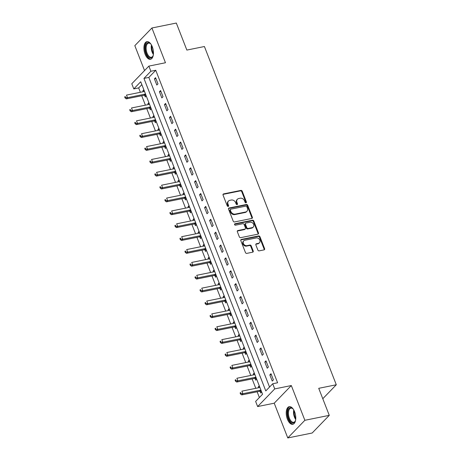 <?xml version="1.0" encoding="UTF-8"?>
<svg xmlns="http://www.w3.org/2000/svg" width="461" height="461" viewBox="0 0 461 461"><rect width="100%" height="100%" fill="white"/><g stroke="black" fill="none" stroke-linecap="round" stroke-linejoin="round"><path stroke-width="0.69" d="M246.007 202.8A0.789 0.645 44.1 0 0 246.399 201.958L242.215 191.217A1.129 0.922 44.1 0 0 240.861 190.405L223.62 193.897A1.129 0.922 44.1 0 0 223.055 195.101L227.238 205.842A0.789 0.645 44.1 0 0 228.581 205.566L228.039 204.177A3.619 2.956 44.1 0 1 228.506 201.042A3.619 2.956 44.1 0 1 229.843 200.322L231.284 200.034A3.619 2.956 44.1 0 1 235.606 202.644L236.147 204.033A0.789 0.645 44.1 0 0 237.49 203.762L236.948 202.373A3.619 2.956 44.1 0 1 237.415 199.233A3.619 2.956 44.1 0 1 238.752 198.518L240.193 198.224A3.619 2.956 44.1 0 1 244.514 200.84L245.056 202.229A0.789 0.645 44.1 0 0 246.007 202.8M245.984 202.805A0.789 0.645 44.1 0 0 245.938 202.437L241.754 191.695A1.129 0.922 44.1 0 0 240.4 190.877L223.153 194.375A1.129 0.922 44.1 0 0 223.02 194.409M228.166 206.413A0.789 0.645 44.1 0 0 228.12 206.044L227.578 204.655L228.039 204.177M237.075 204.609A0.789 0.645 44.1 0 0 237.029 204.24L236.487 202.852L236.948 202.373M294.608 411.759A8.984 4.518 -101.5 0 0 289.22 406.671A8.984 4.518 -101.5 0 0 287.405 419.205A8.984 4.518 -101.5 0 0 292.787 424.287A8.984 4.518 -101.5 0 0 294.608 411.759M152.291 46.74A8.984 4.518 -101.5 0 0 146.903 41.657A8.984 4.518 -101.5 0 0 145.088 54.185A8.984 4.518 -101.5 0 0 150.476 59.273A8.984 4.518 -101.5 0 0 152.291 46.74M257.86 250.046A1.129 0.922 44.1 0 0 259.215 250.859L264.049 249.879A1.129 0.922 44.1 0 0 264.614 248.675L259.964 236.752A1.129 0.922 44.1 0 0 258.615 235.934L241.368 239.426A1.129 0.922 44.1 0 0 240.803 240.63L245.454 252.559A1.129 0.922 44.1 0 0 246.808 253.377L252.651 252.19A1.129 0.922 44.1 0 0 253.216 250.986L251.222 245.88A1.129 0.922 44.1 0 0 249.874 245.068L246.975 245.655A3.025 2.472 44.1 0 1 243.708 244.134A3.025 2.472 44.1 0 1 243.748 240.844A3.025 2.472 44.1 0 1 244.866 240.244L256.218 237.945A3.025 2.472 44.1 0 1 259.485 239.461A3.025 2.472 44.1 0 1 259.445 242.751A3.025 2.472 44.1 0 1 258.327 243.35L256.437 243.736A1.129 0.922 44.1 0 0 255.872 244.941L257.86 250.046M272.722 383.759L274.727 388.905L257.641 406.562L255.63 401.41L262.557 394.253L140.72 81.753L133.794 88.91L131.783 83.764L148.874 66.107L150.88 71.253L143.953 78.41L265.79 390.916L272.722 383.759L277.597 382.768L155.76 70.268L150.88 71.253M148.874 66.107L165.464 62.748L151.917 27.994L176.315 23.05L186.855 50.076L204.419 46.521L336.294 384.762L318.73 388.323L329.269 415.349L304.865 420.294L291.317 385.546L274.727 388.905M251.798 218.451A1.129 0.922 44.1 0 0 252.357 217.246L247.713 205.318A1.129 0.922 44.1 0 0 246.358 204.5L229.117 207.997A1.129 0.922 44.1 0 0 228.552 209.202L233.203 221.124A1.129 0.922 44.1 0 0 234.551 221.943L251.798 218.451M253.838 221.032L258.488 232.961A1.129 0.922 44.1 0 1 257.924 234.165L240.682 237.657A1.129 0.922 44.1 0 1 239.328 236.845L237.34 231.739A1.129 0.922 44.1 0 1 237.899 230.535L244.895 229.117A1.129 0.922 44.1 0 0 245.459 227.913L244.14 224.524A1.129 0.922 44.1 0 0 242.786 223.712L235.508 225.187A0.789 0.645 44.1 0 1 234.954 223.769L252.484 220.22A1.129 0.922 44.1 0 1 253.838 221.032L253.377 221.511L258.027 233.439L258.488 232.961M329.269 415.349L312.178 433.006L287.779 437.95L304.865 420.294M151.917 27.994L134.825 45.651L144.547 70.573M155.76 70.268L148.834 77.425L269.547 387.038M154.418 78.877L156.826 85.055L157.979 83.862L155.57 77.684L154.418 78.877L155.922 78.572M159.437 91.745L161.846 97.922L162.998 96.729L160.589 90.552L159.437 91.745L160.935 91.439M164.456 104.618L166.865 110.796L168.017 109.603L165.608 103.425L164.456 104.618L165.954 104.313M169.475 117.486L171.884 123.663L173.036 122.47L170.628 116.293L169.475 117.486L170.973 117.18M174.489 130.359L176.897 136.537L178.055 135.344L175.647 129.166L174.489 130.359L175.993 130.054M179.508 143.227L181.916 149.404L183.075 148.212L180.666 142.034L179.508 143.227L181.012 142.922M184.527 156.1L186.935 162.278L188.088 161.085L185.679 154.908L184.527 156.1L186.031 155.795M189.546 168.968L191.955 175.145L193.107 173.953L190.698 167.775L189.546 168.968L191.044 168.668M194.565 181.841L196.974 188.019L198.126 186.826L195.718 180.649L194.565 181.841L196.063 181.536M199.584 194.709L201.993 200.892L203.145 199.699L200.737 193.516L199.584 194.709L201.082 194.409M204.598 207.583L207.006 213.76L208.165 212.567L205.756 206.39L204.598 207.583L206.102 207.277M209.617 220.456L212.025 226.633L213.184 225.441L210.775 219.263L209.617 220.456L211.121 220.151M214.636 233.324L217.045 239.501L218.197 238.308L215.788 232.131L214.636 233.324L216.134 233.018M219.655 246.197L222.064 252.374L223.216 251.182L220.807 245.004L219.655 246.197L221.153 245.892M224.674 259.065L227.083 265.242L228.235 264.049L225.827 257.872L224.674 259.065L226.172 258.759M229.687 271.938L232.096 278.116L233.254 276.923L230.846 270.745L229.687 271.938L231.192 271.633M234.707 284.806L237.115 290.983L238.274 289.79L235.865 283.613L234.707 284.806L236.211 284.5M239.726 297.679L242.134 303.857L243.287 302.664L240.878 296.486L239.726 297.679L241.23 297.374M244.745 310.547L247.154 316.724L248.306 315.531L245.897 309.354L244.745 310.547L246.243 310.247M249.764 323.42L252.173 329.598L253.325 328.405L250.917 322.227L249.764 323.42L251.262 323.115M254.783 336.288L257.192 342.471L258.344 341.278L255.936 335.095L254.783 336.288L256.281 335.988M259.797 349.161L262.205 355.339L263.364 354.146L260.955 347.969L259.797 349.161L261.301 348.856M264.816 362.035L267.224 368.212L268.383 367.019L265.974 360.842L264.816 362.035L266.32 361.729M269.835 374.902L272.244 381.08L273.396 379.887L270.987 373.71L269.835 374.902L271.339 374.597M141.844 84.64L138.675 87.918L140.38 92.292M141.729 95.755L145.394 105.166M146.748 108.629L150.413 118.033M151.761 121.497L155.432 130.907M156.78 134.37L160.451 143.774M161.799 147.238L165.47 156.648M166.819 160.111L170.484 169.521M171.838 172.979L175.503 182.389M176.857 185.852L180.522 195.262M181.87 198.726L185.541 208.13M186.889 211.593L190.56 221.003M191.909 224.467L195.579 233.871M196.928 237.334L200.593 246.744M201.947 250.208L205.612 259.612M206.96 263.075L210.631 272.486M211.979 275.949L215.65 285.353M216.998 288.817L220.669 298.227M222.018 301.69L225.683 311.1M227.037 314.558L230.702 323.968M232.056 327.431L235.721 336.841M237.069 340.304L240.74 349.709M242.088 353.172L245.759 362.582M247.108 366.046L250.778 375.45M252.127 378.913L255.792 388.323M257.146 391.787L259.387 397.532M143.855 89.791L142.875 90.8L143.227 91.716M144.627 95.306L145.284 96.983L146.264 95.969M148.874 102.659L147.889 103.673L148.246 104.589M149.646 108.174L150.298 109.851L151.283 108.836M153.888 115.532L152.908 116.547L153.265 117.457M154.666 121.047L155.317 122.724L156.296 121.71M158.907 128.4L157.927 129.414L158.284 130.33M159.685 133.921L160.336 135.592L161.315 134.577M163.926 141.273L162.946 142.288L163.303 143.198M164.704 146.788L165.355 148.465L166.335 147.451M168.945 154.141L167.965 155.155L168.323 156.072M169.717 159.662L170.374 161.333L171.354 160.324M173.964 167.015L172.984 168.029L173.336 168.939M174.736 172.529L175.393 174.206L176.373 173.192M178.977 179.888L177.998 180.896L178.355 181.813M179.755 185.403L180.407 187.074L181.386 186.065M183.997 192.756L183.017 193.77L183.374 194.68M184.775 198.27L185.426 199.947L186.405 198.933M189.016 205.629L188.036 206.637L188.393 207.554M189.794 211.144L190.445 212.815L191.424 211.806M194.035 218.497L193.055 219.511L193.413 220.421M194.813 224.011L195.464 225.688L196.444 224.674M199.054 231.37L198.074 232.379L198.426 233.295M199.826 236.885L200.483 238.562L201.463 237.548M204.073 244.238L203.094 245.252L203.445 246.168M204.845 249.753L205.497 251.429L206.482 250.415M209.087 257.111L208.107 258.125L208.464 259.036M209.864 262.626L210.516 264.303L211.495 263.289M214.106 269.979L213.126 270.993L213.483 271.909M214.884 275.499L215.535 277.17L216.514 276.162M219.125 282.852L218.145 283.867L218.502 284.777M219.903 288.367L220.554 290.044L221.534 289.03M224.144 295.72L223.164 296.734L223.522 297.65M224.916 301.24L225.573 302.912L226.553 301.903M229.163 308.593L228.183 309.608L228.535 310.518M229.935 314.108L230.592 315.785L231.572 314.771M234.182 321.467L233.197 322.475L233.554 323.392M234.954 326.982L235.606 328.653L236.591 327.644M239.196 334.334L238.216 335.349L238.573 336.259M239.974 339.849L240.625 341.526L241.604 340.512M244.215 347.208L243.235 348.216L243.592 349.133M244.993 352.723L245.644 354.394L246.623 353.385M249.234 360.076L248.254 361.09L248.612 362M250.012 365.59L250.663 367.267L251.643 366.253M254.253 372.949L253.273 373.957L253.631 374.874M255.025 378.464L255.682 380.141L256.662 379.126M259.272 385.817L258.293 386.831L258.644 387.747M260.044 391.331L260.701 393.008L261.681 391.994M322.786 398.725L336.294 384.762M291.317 385.546L274.232 403.196L287.779 437.95M274.232 403.196L257.641 406.562M138.675 87.918L133.794 88.91M148.834 77.425L143.953 78.41M142.875 90.8L144.149 90.546M147.889 103.673L149.168 103.414M152.908 116.547L154.181 116.287M157.927 129.414L159.201 129.155M162.946 142.288L164.22 142.028M167.965 155.155L169.239 154.896M172.984 168.029L174.258 167.769M177.998 180.896L179.277 180.637M183.017 193.77L184.291 193.511M188.036 206.637L189.31 206.384M193.055 219.511L194.329 219.252M198.074 232.379L199.348 232.125M203.094 245.252L204.367 244.993M208.107 258.125L209.38 257.866M213.126 270.993L214.4 270.734M218.145 283.867L219.419 283.607M223.164 296.734L224.438 296.475M228.183 309.608L229.457 309.348M233.197 322.475L234.476 322.216M238.216 335.349L239.49 335.089M243.235 348.216L244.509 347.963M248.254 361.09L249.528 360.83M253.273 373.957L254.547 373.704M258.293 386.831L259.566 386.572M237.415 199.233L236.954 199.711A3.619 2.956 44.1 0 0 236.487 202.852M228.506 201.042L228.045 201.52A3.619 2.956 44.1 0 0 227.578 204.655M251.931 218.41A1.129 0.922 44.1 0 0 251.896 217.719L247.246 205.796A1.129 0.922 44.1 0 0 245.897 204.978L228.65 208.47A1.129 0.922 44.1 0 0 228.518 208.51M246.802 206.701A0.789 0.645 44.1 0 0 245.857 206.13L230.719 209.196A0.789 0.645 44.1 0 0 230.327 210.037L230.898 211.507A3.619 2.956 44.1 0 0 235.225 214.117L245.569 212.02A3.619 2.956 44.1 0 0 246.906 211.305A3.619 2.956 44.1 0 0 247.373 208.165L246.802 206.701M230.425 209.352L229.964 209.83A0.789 0.645 44.1 0 0 229.86 210.516L230.327 210.037M246.906 211.305L246.445 211.783A3.619 2.956 44.1 0 1 245.108 212.498L234.758 214.596A3.619 2.956 44.1 0 1 230.437 211.985L229.86 210.516M258.056 234.125A1.129 0.922 44.1 0 0 258.027 233.439M245.315 228.892L244.849 229.371A1.129 0.922 44.1 0 1 244.434 229.595L237.438 231.013A1.129 0.922 44.1 0 0 237.306 231.047M234.511 224.242L252.023 220.692L252.484 220.22M252.15 227.648A3.025 2.472 44.1 0 0 253.273 227.048A3.025 2.472 44.1 0 0 253.308 223.758A3.025 2.472 44.1 0 0 250.041 222.237L246.041 223.049A1.129 0.922 44.1 0 0 245.483 224.253L246.802 227.642A1.129 0.922 44.1 0 0 248.151 228.454L252.15 227.648L251.689 228.126A3.025 2.472 44.1 0 0 252.807 227.521L253.273 227.048M245.627 223.274L245.166 223.752A1.129 0.922 44.1 0 0 245.016 224.732L245.483 224.253M251.689 228.126L247.69 228.933A1.129 0.922 44.1 0 1 246.335 228.114L245.016 224.732M253.377 221.511A1.129 0.922 44.1 0 0 252.023 220.692M259.445 242.751L258.984 243.229A3.025 2.472 44.1 0 1 257.866 243.829L255.976 244.215A1.129 0.922 44.1 0 0 255.838 244.249M243.748 240.844L243.287 241.322A3.025 2.472 44.1 0 0 243.247 244.612A3.025 2.472 44.1 0 0 246.514 246.128L246.975 245.655M252.784 252.15A1.129 0.922 44.1 0 0 252.755 251.464L250.761 246.358A1.129 0.922 44.1 0 0 249.413 245.54L246.514 246.128M264.182 249.845A1.129 0.922 44.1 0 0 264.153 249.153L259.503 237.225A1.129 0.922 44.1 0 0 258.148 236.412L240.907 239.904A1.129 0.922 44.1 0 0 240.775 239.945M144.489 91.422A1.153 0.939 -135.9 0 1 144.241 91.509L126.481 95.11L127.484 97.686L126.331 98.879L144.091 95.277A1.153 0.939 -135.9 0 1 144.483 95.277L146.114 95.588M125.565 97.525L125.167 96.499L124.706 96.971L125.104 98.003L125.565 97.525L127.484 97.686L145.244 94.084A1.153 0.939 -135.9 0 1 145.52 94.067M124.706 96.971L125.167 96.499M126.331 98.879L125.104 98.003M149.508 104.29A1.153 0.939 -135.9 0 1 149.26 104.382L131.5 107.983L132.503 110.554L131.345 111.746L149.11 108.151A1.153 0.939 -135.9 0 1 149.502 108.151L151.133 108.462M130.584 110.398L130.186 109.366L129.72 109.845L130.123 110.876L130.584 110.398L132.503 110.554L150.263 106.958A1.153 0.939 -135.9 0 1 150.54 106.94M129.72 109.845L130.186 109.366M131.345 111.746L130.123 110.876M154.527 117.163A1.153 0.939 -135.9 0 1 154.279 117.25L136.514 120.851L137.522 123.427L136.364 124.62L154.13 121.018A1.153 0.939 -135.9 0 1 154.521 121.018L156.152 121.329M135.603 123.266L135.2 122.24L134.739 122.718L135.142 123.744L135.603 123.266L137.522 123.427L155.282 119.825A1.153 0.939 -135.9 0 1 155.559 119.808M134.739 122.718L135.2 122.24M136.364 124.62L135.142 123.744M159.541 130.031A1.153 0.939 -135.9 0 1 159.299 130.123L141.533 133.725L142.535 136.295L141.383 137.487L159.143 133.892A1.153 0.939 -135.9 0 1 159.541 133.892L161.166 134.203M140.622 136.139L140.219 135.108L139.758 135.586L140.161 136.617L140.622 136.139L142.535 136.295L160.301 132.699A1.153 0.939 -135.9 0 1 160.578 132.682M139.758 135.586L140.219 135.108M141.383 137.487L140.161 136.617M164.56 142.904A1.153 0.939 -135.9 0 1 164.312 142.996L146.552 146.592L147.555 149.168L146.402 150.361L164.162 146.759A1.153 0.939 -135.9 0 1 164.56 146.759L166.185 147.071M145.641 149.012L145.238 147.981L144.777 148.459L145.18 149.485L145.641 149.012L147.555 149.168L165.32 145.567A1.153 0.939 -135.9 0 1 165.597 145.555M144.777 148.459L145.238 147.981M146.402 150.361L145.18 149.485M153.306 55.032A7.774 3.907 78.5 0 1 152.954 56.052A7.774 3.907 78.5 0 1 150.257 57.936A7.774 3.907 78.5 0 1 145.417 49.621A7.774 3.907 78.5 0 1 148.684 42.677A7.774 3.907 78.5 0 1 150.442 43.657A7.774 3.907 78.5 0 1 151.162 44.463M150.655 43.864A7.197 3.619 -101.5 0 0 149.231 43.144A7.197 3.619 -101.5 0 0 148.528 43.15A7.197 3.619 -101.5 0 0 146.293 50.249A7.197 3.619 -101.5 0 0 150.689 57.273A7.197 3.619 -101.5 0 0 151.387 57.262A7.197 3.619 -101.5 0 0 153.069 55.781M147.468 41.617A8.926 4.489 -101.5 0 0 144.961 50.589A8.926 4.489 -101.5 0 0 150.378 59.066A8.926 4.489 -101.5 0 0 151.012 59.089M295.616 420.046A7.774 3.907 78.5 0 1 295.271 421.072A7.774 3.907 78.5 0 1 288.667 418.542A7.774 3.907 78.5 0 1 288.258 409.679A7.774 3.907 78.5 0 1 292.758 408.671A7.774 3.907 78.5 0 1 293.478 409.477M292.966 408.878A7.197 3.619 -101.5 0 0 290.845 408.169A7.197 3.619 -101.5 0 0 289.387 418.208A7.197 3.619 -101.5 0 0 293.703 422.282A7.197 3.619 -101.5 0 0 295.38 420.795M289.785 406.631A8.926 4.489 -101.5 0 0 288.206 419.02A8.926 4.489 -101.5 0 0 293.329 424.108M169.579 155.772A1.153 0.939 -135.9 0 1 169.331 155.864L151.571 159.466L152.574 162.036L151.421 163.229L169.181 159.633A1.153 0.939 -135.9 0 1 169.573 159.633L171.204 159.944M150.655 161.88L150.257 160.849L149.796 161.327L150.194 162.358L150.655 161.88L152.574 162.036L170.334 158.44A1.153 0.939 -135.9 0 1 170.61 158.423M149.796 161.327L150.257 160.849M151.421 163.229L150.194 162.358M174.598 168.645A1.153 0.939 -135.9 0 1 174.35 168.738L156.59 172.333L157.593 174.909L156.435 176.102L174.2 172.5A1.153 0.939 -135.9 0 1 174.592 172.5L176.223 172.812M155.674 174.754L155.276 173.722L154.81 174.2L155.213 175.226L155.674 174.754L157.593 174.909L175.353 171.308A1.153 0.939 -135.9 0 1 175.629 171.296M154.81 174.2L155.276 173.722M156.435 176.102L155.213 175.226M179.617 181.513A1.153 0.939 -135.9 0 1 179.369 181.605L161.604 185.207L162.612 187.777L161.454 188.97L179.22 185.374A1.153 0.939 -135.9 0 1 179.611 185.374L181.242 185.685M160.693 187.621L160.29 186.596L159.829 187.068L160.232 188.1L160.693 187.621L162.612 187.777L180.372 184.181A1.153 0.939 -135.9 0 1 180.649 184.164M159.829 187.068L160.29 186.596M161.454 188.97L160.232 188.1M184.636 194.386A1.153 0.939 -135.9 0 1 184.388 194.479L166.623 198.074L167.625 200.65L166.473 201.843L184.239 198.242A1.153 0.939 -135.9 0 1 184.631 198.247L186.261 198.553M165.712 200.495L165.309 199.463L164.848 199.941L165.251 200.973L165.712 200.495L167.625 200.65L185.391 197.049A1.153 0.939 -135.9 0 1 185.668 197.037M164.848 199.941L165.309 199.463M166.473 201.843L165.251 200.973M189.65 207.26A1.153 0.939 -135.9 0 1 189.408 207.346L171.642 210.948L172.645 213.524L171.492 214.717L189.252 211.115A1.153 0.939 -135.9 0 1 189.65 211.115L191.275 211.426M170.731 213.362L170.328 212.337L169.867 212.809L170.27 213.841L170.731 213.362L172.645 213.524L190.41 209.922A1.153 0.939 -135.9 0 1 190.687 209.905M169.867 212.809L170.328 212.337M171.492 214.717L170.27 213.841M194.669 220.128A1.153 0.939 -135.9 0 1 194.421 220.22L176.661 223.816L177.664 226.391L176.511 227.584L194.271 223.988A1.153 0.939 -135.9 0 1 194.669 223.988L196.294 224.294M175.75 226.236L175.347 225.204L174.886 225.683L175.284 226.714L175.75 226.236L177.664 226.391L195.429 222.796A1.153 0.939 -135.9 0 1 195.7 222.778M174.886 225.683L175.347 225.204M176.511 227.584L175.284 226.714M199.688 233.001A1.153 0.939 -135.9 0 1 199.44 233.087L181.68 236.689L182.683 239.265L181.53 240.458L199.29 236.856A1.153 0.939 -135.9 0 1 199.682 236.856L201.313 237.167M180.764 239.103L180.366 238.078L179.905 238.55L180.303 239.582L180.764 239.103L182.683 239.265L200.443 235.663A1.153 0.939 -135.9 0 1 200.719 235.646M179.905 238.55L180.366 238.078M181.53 240.458L180.303 239.582M204.707 245.869A1.153 0.939 -135.9 0 1 204.459 245.961L186.699 249.562L187.702 252.132L186.544 253.325L204.309 249.729A1.153 0.939 -135.9 0 1 204.701 249.729L206.332 250.041M185.783 251.977L185.385 250.945L184.919 251.424L185.322 252.455L185.783 251.977L187.702 252.132L205.462 248.537A1.153 0.939 -135.9 0 1 205.739 248.519M184.919 251.424L185.385 250.945M186.544 253.325L185.322 252.455M209.726 258.742A1.153 0.939 -135.9 0 1 209.478 258.828L191.713 262.43L192.721 265.006L191.563 266.199L209.329 262.597A1.153 0.939 -135.9 0 1 209.72 262.597L211.351 262.908M190.802 264.845L190.399 263.819L189.938 264.297L190.341 265.323L190.802 264.845L192.721 265.006L210.481 261.404A1.153 0.939 -135.9 0 1 210.758 261.387M189.938 264.297L190.399 263.819M191.563 266.199L190.341 265.323M214.745 271.61A1.153 0.939 -135.9 0 1 214.498 271.702L196.732 275.303L197.734 277.874L196.582 279.066L214.348 275.471A1.153 0.939 -135.9 0 1 214.74 275.471L216.37 275.782M195.821 277.718L195.418 276.686L194.957 277.165L195.36 278.196L195.821 277.718L197.734 277.874L215.5 274.278A1.153 0.939 -135.9 0 1 215.777 274.26M194.957 277.165L195.418 276.686M196.582 279.066L195.36 278.196M219.759 284.483A1.153 0.939 -135.9 0 1 219.517 284.575L201.751 288.171L202.754 290.747L201.601 291.94L219.361 288.338A1.153 0.939 -135.9 0 1 219.759 288.338L221.384 288.649M200.84 290.591L200.437 289.56L199.976 290.038L200.379 291.064L200.84 290.591L202.754 290.747L220.519 287.145A1.153 0.939 -135.9 0 1 220.796 287.134M199.976 290.038L200.437 289.56M201.601 291.94L200.379 291.064M224.778 297.351A1.153 0.939 -135.9 0 1 224.53 297.443L206.77 301.045L207.773 303.615L206.62 304.807L224.38 301.212A1.153 0.939 -135.9 0 1 224.772 301.212L226.403 301.523M205.86 303.459L205.456 302.428L204.995 302.906L205.393 303.937L205.86 303.459L207.773 303.615L225.538 300.019A1.153 0.939 -135.9 0 1 225.809 300.002M204.995 302.906L205.456 302.428M206.62 304.807L205.393 303.937M229.797 310.224A1.153 0.939 -135.9 0 1 229.549 310.316L211.789 313.912L212.792 316.488L211.639 317.681L229.399 314.079A1.153 0.939 -135.9 0 1 229.791 314.079L231.422 314.39M210.873 316.332L210.475 315.301L210.014 315.779L210.412 316.805L210.873 316.332L212.792 316.488L230.552 312.886A1.153 0.939 -135.9 0 1 230.828 312.875M210.014 315.779L210.475 315.301M211.639 317.681L210.412 316.805M234.816 323.092A1.153 0.939 -135.9 0 1 234.568 323.184L216.808 326.786L217.811 329.356L216.653 330.549L234.419 326.953A1.153 0.939 -135.9 0 1 234.81 326.953L236.441 327.264M215.892 329.2L215.494 328.174L215.028 328.647L215.431 329.678L215.892 329.2L217.811 329.356L235.571 325.76A1.153 0.939 -135.9 0 1 235.848 325.743M215.028 328.647L215.494 328.174M216.653 330.549L215.431 329.678M239.835 335.965A1.153 0.939 -135.9 0 1 239.587 336.057L221.822 339.653L222.83 342.229L221.672 343.422L239.438 339.82A1.153 0.939 -135.9 0 1 239.829 339.826L241.46 340.132M220.911 342.074L220.508 341.042L220.047 341.52L220.45 342.552L220.911 342.074L222.83 342.229L240.59 338.628A1.153 0.939 -135.9 0 1 240.867 338.616M220.047 341.52L220.508 341.042M221.672 343.422L220.45 342.552M244.849 348.839A1.153 0.939 -135.9 0 1 244.607 348.925L226.841 352.527L227.843 355.103L226.691 356.295L244.451 352.694A1.153 0.939 -135.9 0 1 244.849 352.694L246.474 353.005M225.93 354.941L225.527 353.915L225.066 354.388L225.469 355.419L225.93 354.941L227.843 355.103L245.609 351.501A1.153 0.939 -135.9 0 1 245.886 351.484M225.066 354.388L225.527 353.915M226.691 356.295L225.469 355.419M249.868 361.706A1.153 0.939 -135.9 0 1 249.62 361.799L231.86 365.394L232.863 367.97L231.71 369.163L249.47 365.567A1.153 0.939 -135.9 0 1 249.868 365.567L251.493 365.873M230.949 367.815L230.546 366.783L230.085 367.261L230.483 368.293L230.949 367.815L232.863 367.97L250.628 364.374A1.153 0.939 -135.9 0 1 250.905 364.357M230.085 367.261L230.546 366.783M231.71 369.163L230.483 368.293M254.887 374.58A1.153 0.939 -135.9 0 1 254.639 374.666L236.879 378.268L237.882 380.844L236.729 382.036L254.489 378.435A1.153 0.939 -135.9 0 1 254.881 378.435L256.512 378.746M235.963 380.682L235.565 379.657L235.104 380.129L235.502 381.161L235.963 380.682L237.882 380.844L255.642 377.242A1.153 0.939 -135.9 0 1 255.918 377.225M235.104 380.129L235.565 379.657M236.729 382.036L235.502 381.161M259.906 387.447A1.153 0.939 -135.9 0 1 259.658 387.54L241.898 391.141L242.901 393.711L241.743 394.904L259.508 391.308A1.153 0.939 -135.9 0 1 259.9 391.308L261.531 391.62M240.982 393.556L240.584 392.524L240.118 393.003L240.521 394.034L240.982 393.556L242.901 393.711L260.661 390.115A1.153 0.939 -135.9 0 1 260.938 390.098M240.118 393.003L240.584 392.524M241.743 394.904L240.521 394.034M245.938 202.437L246.399 201.958M228.12 206.044L228.581 205.566M237.029 204.24L237.49 203.762M223.153 194.375L223.62 193.897M240.4 190.877L240.861 190.405M241.754 191.695L242.215 191.217M228.65 208.47L229.117 207.997M245.897 204.978L246.358 204.5M247.246 205.796L247.713 205.318M251.896 217.719L252.357 217.246M230.437 211.985L230.898 211.507M234.758 214.596L235.225 214.117M245.108 212.498L245.569 212.02M237.438 231.013L237.899 230.535M244.434 229.595L244.895 229.117M234.516 224.225L234.954 223.769M246.335 228.114L246.802 227.642M247.69 228.933L248.151 228.454M255.976 244.215L256.437 243.736M257.866 243.829L258.327 243.35M249.413 245.54L249.874 245.068M250.761 246.358L251.222 245.88M252.755 251.464L253.216 250.986M240.907 239.904L241.368 239.426M258.148 236.412L258.615 235.934M259.503 237.225L259.964 236.752M264.153 249.153L264.614 248.675M144.091 95.277L145.244 94.084M144.483 95.277L145.561 94.165M149.11 108.151L150.263 106.958M149.502 108.151L150.58 107.038M154.13 121.018L155.282 119.825M154.521 121.018L155.599 119.906M159.143 133.892L160.301 132.699M159.541 133.892L160.612 132.78M164.162 146.759L165.32 145.567M164.56 146.759L165.632 145.653M153.38 54.456A7.197 3.619 78.5 0 1 151.456 44.965M151.911 45.846A6.961 3.498 -101.5 0 0 153.455 53.464M295.697 419.47A7.197 3.619 78.5 0 1 294.47 417.176A7.197 3.619 78.5 0 1 293.772 409.979M294.222 410.86A6.961 3.498 -101.5 0 0 295.052 416.98A6.961 3.498 -101.5 0 0 295.766 418.484M169.181 159.633L170.334 158.44M169.573 159.633L170.651 158.521M174.2 172.5L175.353 171.308M174.592 172.5L175.67 171.394M179.22 185.374L180.372 184.181M179.611 185.374L180.689 184.262M184.239 198.242L185.391 197.049M184.631 198.247L185.702 197.135M189.252 211.115L190.41 209.922M189.65 211.115L190.721 210.003M194.271 223.988L195.429 222.796M194.669 223.988L195.741 222.876M199.29 236.856L200.443 235.663M199.682 236.856L200.76 235.744M204.309 249.729L205.462 248.537M204.701 249.729L205.779 248.617M209.329 262.597L210.481 261.404M209.72 262.597L210.798 261.485M214.348 275.471L215.5 274.278M214.74 275.471L215.811 274.358M219.361 288.338L220.519 287.145M219.759 288.338L220.831 287.232M224.38 301.212L225.538 300.019M224.772 301.212L225.85 300.099M229.399 314.079L230.552 312.886M229.791 314.079L230.869 312.973M234.419 326.953L235.571 325.76M234.81 326.953L235.888 325.841M239.438 339.82L240.59 338.628M239.829 339.826L240.907 338.714M244.451 352.694L245.609 351.501M244.849 352.694L245.92 351.582M249.47 365.567L250.628 364.374M249.868 365.567L250.94 364.455M254.489 378.435L255.642 377.242M254.881 378.435L255.959 377.323M259.508 391.308L260.661 390.115M259.9 391.308L260.978 390.196"/></g></svg>
